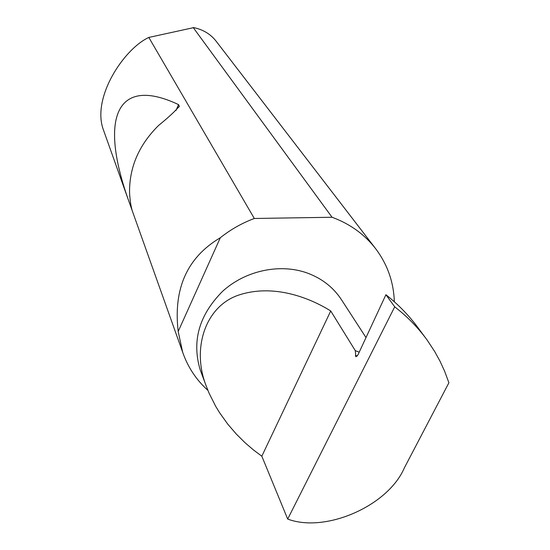 <?xml version="1.0" encoding="UTF-8"?>
<svg xmlns="http://www.w3.org/2000/svg" width="550" height="550" viewBox="0 0 550 550"><rect width="100%" height="100%" fill="white"/><g stroke="black" fill="none" stroke-linecap="round" stroke-linejoin="round"><path stroke-width="0.82" d="M385.914 294.731L394.714 306.831L287.691 519.062L261.827 456.197L253.557 450.017L244.991 442.681L236.301 434.06L227.721 424.078L219.581 412.699L215.792 406.505L209.083 393.195L206.278 386.148C191.235 348.411 205.549 305.209 239.896 294.704C273.749 283.965 309.444 297.571 330.729 310.97L355.293 350.653L355.822 356.778L357.94 354.922L385.914 294.731C398.558 304.666 409.53 316.044 418.839 328.852L425.26 337.528M200.826 371.532L200.214 369.882C191.62 341.151 199.079 314.957 222.592 291.314C245.396 270.531 279.868 263.175 307.237 273.013C322.142 278.527 333.664 287.602 341.804 300.231L366.004 337.576M132.419 211.173L129.47 202.984C97.948 116.249 117.377 75.625 178.523 104.603L179.327 106.212C175.319 111.073 168.382 117.501 158.537 125.496C138.882 144.987 129.222 167.441 129.553 192.857C130.103 201.41 131.141 207.783 132.674 211.963L182.655 352.199C187.825 367.111 196.24 379.837 207.9 390.383M375.072 247.947L216.446 41.614C210.939 34.341 203.376 29.672 193.744 27.61L148.816 37.434C123.908 48.806 91.046 98.182 103.606 130.412L104.101 131.801M178.193 331.471C173.195 288.592 187.227 257.345 220.309 237.744L178.193 331.471L182.655 352.199M148.816 37.434L254.32 218.481C241.952 223.101 230.615 229.522 220.309 237.744M394.343 301.778C393.697 282.363 387.619 264.873 376.118 249.308C365.193 234.953 350.852 224.4 333.101 217.649L332.042 217.257L193.167 27.5M287.691 519.062C325.552 533.328 388.032 505.897 404.271 468.05L448.903 382.766L444.613 371.195L440.082 361.329L434.816 351.725L427.212 340.168C418.131 327.663 407.303 316.546 394.714 306.831M261.827 456.197L330.729 310.97M254.32 218.481L332.042 217.257M359.212 352.179L355.293 350.653M357.239 356.104L355.369 355.458M178.523 104.603L175.993 110.454M206.278 386.148L200.214 369.882M103.606 130.412L129.47 202.984M179.327 106.212L178.929 107.133"/></g></svg>
